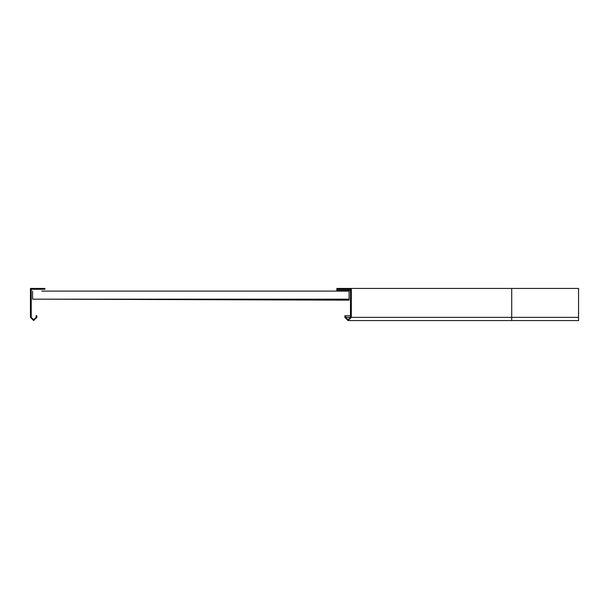 <?xml version="1.0" encoding="UTF-8"?>
<svg xmlns="http://www.w3.org/2000/svg" width="609" height="609" viewBox="0 0 609 609"><rect width="100%" height="100%" fill="white"/><g stroke="black" fill="none" stroke-linecap="round" stroke-linejoin="round"><path stroke-width="0.91" d="M344.869 317.335L344.869 315.728L345.676 315.728L344.869 315.728L344.869 317.335L348.082 320.54L351.286 317.335L351.286 288.46L578.55 288.46L578.55 317.335L351.286 317.335M348.348 289.42L336.853 289.42L336.853 290.493L348.348 290.493L348.348 289.42L350.487 289.26L350.487 317.335L348.082 319.74L345.676 317.335L345.676 315.728L350.487 315.728L350.487 299.049M351.286 288.46L336.853 288.46L336.853 289.26L350.487 289.26L336.853 289.26M511.712 288.46L511.712 320.54L578.55 320.54L578.55 317.335M349.954 289.42L350.487 291.026M348.348 290.493L349.954 290.493M41.678 291.132L349.147 291.132L349.147 299.156L32.589 299.156L32.589 291.132M32.589 299.126L32.589 291.361M349.124 299.156L349.124 300.146L41.663 299.156M30.45 288.46L30.45 317.335L33.655 320.54L36.867 317.335L36.867 315.728L36.068 315.728L36.068 317.335L33.655 319.74L31.249 317.335L31.249 289.26L44.891 289.26L44.891 288.46L30.45 288.46M350.487 317.335L345.676 317.335M511.712 320.54L348.082 320.54"/></g></svg>
